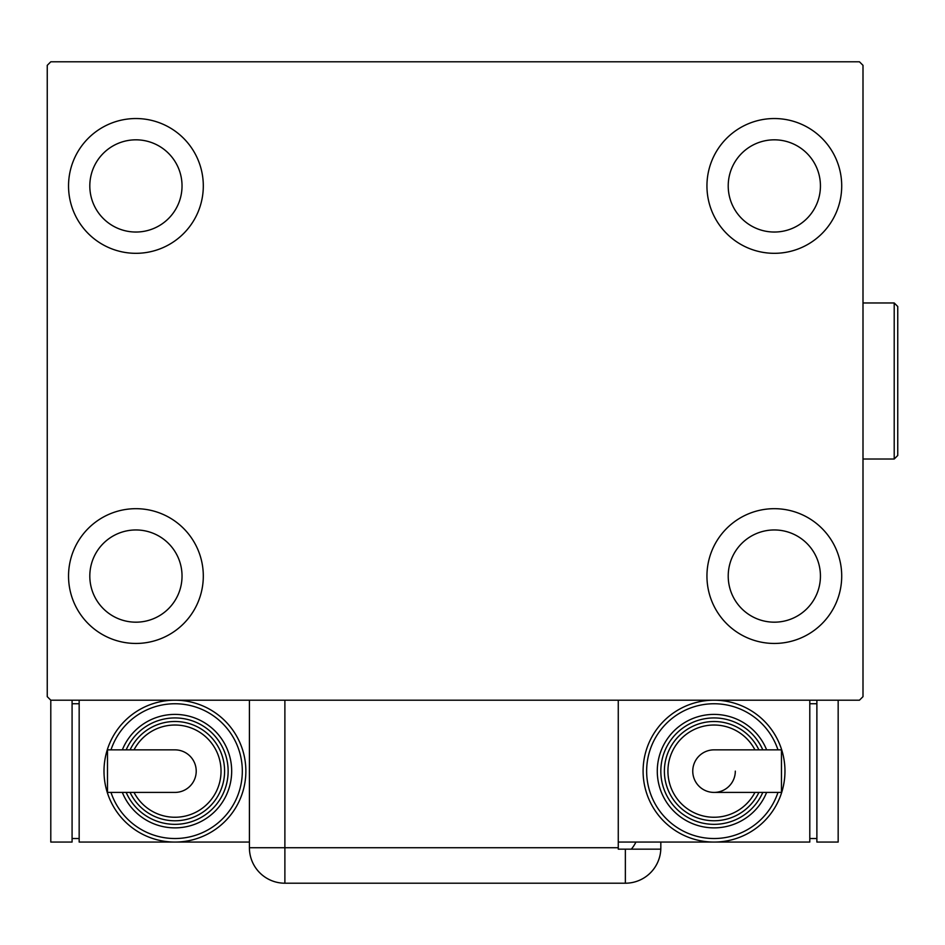 <?xml version="1.0" encoding="UTF-8"?>
<svg xmlns="http://www.w3.org/2000/svg" width="945" height="945" viewBox="0 0 945 945"><rect width="100%" height="100%" fill="white"/><g stroke="black" fill="none" stroke-linecap="round" stroke-linejoin="round"><path stroke-width="1.42" d="M68.536 576.06A67.39 67.39 0 0 1 135.915 508.682A67.39 67.39 0 0 1 203.305 576.06A67.39 67.39 0 0 1 135.915 643.451A67.39 67.39 0 0 1 68.536 576.06M706.943 185.929A67.39 67.39 0 0 1 774.321 118.538A67.39 67.39 0 0 1 841.711 185.929A67.39 67.39 0 0 1 774.321 253.319A67.39 67.39 0 0 1 706.943 185.929M706.943 576.06A67.39 67.39 0 0 1 774.321 508.682A67.39 67.39 0 0 1 841.711 576.06A67.39 67.39 0 0 1 774.321 643.451A67.39 67.39 0 0 1 706.943 576.06M68.536 185.929A67.39 67.39 0 0 1 135.915 118.538A67.39 67.39 0 0 1 203.305 185.929A67.39 67.39 0 0 1 135.915 253.319A67.39 67.39 0 0 1 68.536 185.929M89.81 185.929A46.104 46.104 0 0 1 135.915 139.825A46.104 46.104 0 0 1 182.031 185.929A46.104 46.104 0 0 1 135.915 232.033A46.104 46.104 0 0 1 89.81 185.929M728.217 576.06A46.104 46.104 0 0 1 774.321 529.956A46.104 46.104 0 0 1 820.437 576.06A46.104 46.104 0 0 1 774.321 622.176A46.104 46.104 0 0 1 728.217 576.06M728.217 185.929A46.104 46.104 0 0 1 774.321 139.825A46.104 46.104 0 0 1 820.437 185.929A46.104 46.104 0 0 1 774.321 232.033A46.104 46.104 0 0 1 728.217 185.929M89.81 576.06A46.104 46.104 0 0 1 135.915 529.956A46.104 46.104 0 0 1 182.031 576.06A46.104 46.104 0 0 1 135.915 622.176A46.104 46.104 0 0 1 89.81 576.06M859.442 61.791L50.794 61.791L47.25 65.335L47.25 696.654L50.794 700.198L859.442 700.198L862.998 696.654L862.998 65.335L859.442 61.791M618.266 847.736L618.266 849.165L660.803 849.165A35.473 35.473 0 0 1 625.366 883.209L284.882 883.209A35.473 35.473 0 0 1 249.409 847.736L249.409 700.198L284.882 700.198L284.882 847.736L618.266 847.736L618.266 700.198M660.827 842.066L660.827 847.736L660.827 842.066M631.331 849.165A35.473 35.473 0 0 0 635.938 842.066M625.366 849.165L625.366 883.209A35.473 35.473 0 0 0 660.827 847.736M196.217 771.132A21.286 21.286 0 0 1 174.931 792.418A21.286 21.286 0 0 0 196.217 771.132A21.286 21.286 0 0 0 174.931 749.857A21.286 21.286 0 0 1 196.217 771.132M174.931 749.857L107.494 749.857L107.494 792.418L174.931 792.418M249.409 842.066L174.931 842.066A70.934 70.934 0 0 0 245.865 771.132A70.934 70.934 0 0 1 174.931 842.066A70.934 70.934 0 0 1 103.997 771.132A70.934 70.934 0 0 1 174.931 700.198A70.934 70.934 0 0 1 245.865 771.132A70.934 70.934 0 0 0 174.931 700.198M231.679 771.132A56.747 56.747 0 0 0 122.33 749.857A56.747 56.747 0 0 1 231.679 771.132A56.747 56.747 0 0 1 122.33 792.418M224.591 771.132A49.66 49.66 0 0 0 130.067 749.857A49.66 49.66 0 0 1 224.591 771.132A49.66 49.66 0 0 1 130.067 792.418M174.931 842.066L79.167 842.066L79.167 700.198M72.08 838.522L79.167 838.522M72.08 703.741L79.167 703.741M50.794 700.198L50.794 842.066L72.08 842.066L72.08 700.198M692.756 771.132A21.286 21.286 0 0 1 714.03 749.857A21.286 21.286 0 0 0 692.756 771.132A21.286 21.286 0 0 0 714.03 792.418A21.286 21.286 0 0 0 735.316 771.132M714.03 792.418L781.468 792.418L781.468 749.857L714.03 749.857M618.266 842.066L714.03 842.066A70.934 70.934 0 0 0 784.964 771.132A70.934 70.934 0 0 1 714.03 842.066A70.934 70.934 0 0 1 643.096 771.132A70.934 70.934 0 0 1 714.03 700.198A70.934 70.934 0 0 1 784.964 771.132A70.934 70.934 0 0 0 714.03 700.198M657.283 771.132A56.747 56.747 0 0 0 766.631 792.418A56.747 56.747 0 0 1 657.283 771.132A56.747 56.747 0 0 1 766.631 749.857M758.894 792.418A49.66 49.66 0 0 1 664.382 771.132A49.66 49.66 0 0 1 758.894 749.857M809.794 700.198L809.794 842.066L714.03 842.066M816.882 703.741L809.794 703.741M816.882 838.522L809.794 838.522M816.882 700.198L816.882 842.066L838.168 842.066L838.168 700.198M894.206 302.967L897.75 306.511L897.75 455.478L894.206 459.022L894.206 302.967L862.998 302.967M284.882 883.209L284.882 847.736L249.409 847.736M110.99 792.418A67.39 67.39 0 0 0 242.322 771.132A67.39 67.39 0 0 0 110.99 749.857M126.169 792.418A53.203 53.203 0 0 0 228.135 771.132A53.203 53.203 0 0 0 126.169 749.857M134.025 792.418A46.104 46.104 0 0 0 221.035 771.132A46.104 46.104 0 0 0 134.025 749.857M777.971 749.857A67.39 67.39 0 0 0 646.64 771.132A67.39 67.39 0 0 0 777.971 792.418M762.792 749.857A53.203 53.203 0 0 0 660.827 771.132A53.203 53.203 0 0 0 762.792 792.418M754.937 749.857A46.104 46.104 0 0 0 667.926 771.132A46.104 46.104 0 0 0 754.937 792.418M894.206 459.022L862.998 459.022"/></g></svg>
